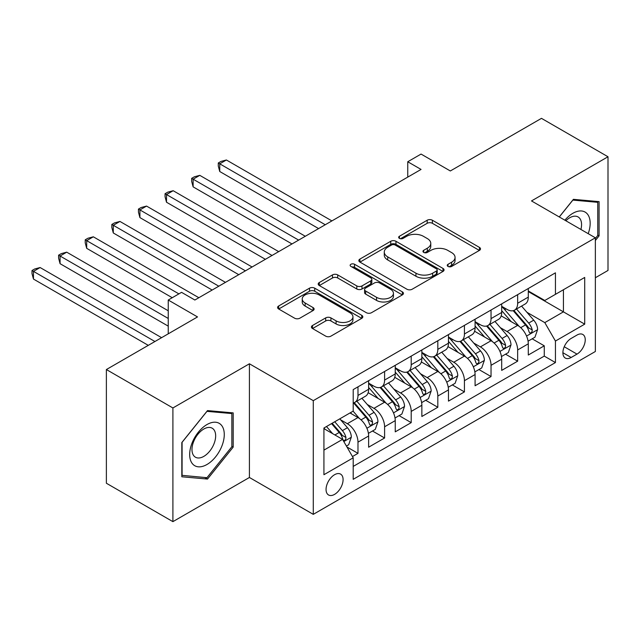 <?xml version="1.0" encoding="UTF-8"?>
<svg xmlns="http://www.w3.org/2000/svg" width="640" height="640" viewBox="0 0 640 640"><rect width="100%" height="100%" fill="white"/><g stroke="black" fill="none" stroke-linecap="round" stroke-linejoin="round"><path stroke-width="0.96" d="M448.008 266.424A2.584 1.496 0 0 0 451.664 266.424L479.416 250.4A3.696 2.136 0 0 0 480.504 248.896A3.696 2.136 0 0 0 479.416 247.384L432.4 220.24A3.696 2.136 0 0 0 427.176 220.24L399.424 236.264A2.584 1.496 0 0 0 398.664 237.32A2.584 1.496 0 0 0 399.424 238.376A2.584 1.496 0 0 0 403.08 238.376L406.672 236.304A11.824 6.824 0 0 1 423.392 236.304L427.304 238.56A11.824 6.824 0 0 1 430.768 243.392A11.824 6.824 0 0 1 427.304 248.216L423.72 250.288A2.584 1.496 0 0 0 422.96 251.344A2.584 1.496 0 0 0 423.72 252.4A2.584 1.496 0 0 0 427.376 252.4L430.968 250.328A11.824 6.824 0 0 1 447.68 250.328L451.6 252.584A11.824 6.824 0 0 1 455.064 257.416A11.824 6.824 0 0 1 451.6 262.24L448.008 264.312A2.584 1.496 0 0 0 447.248 265.368A2.584 1.496 0 0 0 448.008 266.424L448.008 264.312M334.568 494.384A12.04 6.952 120 0 0 342.44 483.768A12.04 6.952 120 0 0 340.592 474.12A12.04 6.952 120 0 0 334.568 474.712A12.04 6.952 120 0 0 326.704 485.328A12.04 6.952 120 0 0 328.552 494.976A12.04 6.952 120 0 0 334.568 494.384M312.504 325.504A3.696 2.136 0 0 0 311.424 327.008A3.696 2.136 0 0 0 312.504 328.52L325.696 336.136A3.696 2.136 0 0 0 330.92 336.136L361.744 318.336A3.696 2.136 0 0 0 362.824 316.832A3.696 2.136 0 0 0 361.744 315.32L314.728 288.176A3.696 2.136 0 0 0 309.504 288.176L278.68 305.976A3.696 2.136 0 0 0 277.6 307.48A3.696 2.136 0 0 0 278.68 308.992L294.616 318.192A3.696 2.136 0 0 0 299.84 318.192L313.032 310.576A3.696 2.136 0 0 0 314.112 309.064A3.696 2.136 0 0 0 313.032 307.56L305.128 302.992A9.88 5.704 0 0 1 302.232 298.96A9.88 5.704 0 0 1 308.336 293.688A9.88 5.704 0 0 1 319.104 294.928L350.056 312.8A9.88 5.704 0 0 1 352.952 316.832A9.88 5.704 0 0 1 346.848 322.104A9.88 5.704 0 0 1 336.08 320.864L330.92 317.888A3.696 2.136 0 0 0 325.696 317.888L312.504 325.504L312.504 328.52M595.36 277.752L608 270.456L608 156.76L541.472 118.352L450.328 170.968L421.056 154.072L407.752 161.752L421.056 169.432L194.864 300.024L181.552 292.344L168.248 300.024L168.248 333.824M172.904 407.96L172.904 521.648L249.416 477.48L249.416 363.784L172.904 407.96L106.376 369.544L197.52 316.928L168.248 300.024M249.416 363.784L313.28 400.656L595.36 237.8L595.36 351.496L313.28 514.352L313.28 400.656M608 156.76L531.496 200.928L595.36 237.8M406.936 289.232A3.696 2.136 0 0 0 412.16 289.232L442.984 271.44A3.696 2.136 0 0 0 444.064 269.928A3.696 2.136 0 0 0 442.984 268.424L395.96 241.28A3.696 2.136 0 0 0 390.736 241.28L359.92 259.072A3.696 2.136 0 0 0 358.832 260.584A3.696 2.136 0 0 0 359.92 262.088L406.936 289.232M351.936 266.984A2.584 1.496 0 0 1 354.56 267.344L354.56 264.272L402.36 291.872A3.696 2.136 0 0 1 403.448 293.384A3.696 2.136 0 0 1 402.36 294.888L371.536 312.68A3.696 2.136 0 0 1 366.312 312.68L319.296 285.536L319.296 282.52A3.696 2.136 0 0 0 318.216 284.032A3.696 2.136 0 0 0 319.296 285.536M319.296 282.52L332.488 274.904A3.696 2.136 0 0 1 337.712 274.904L356.784 285.912A3.696 2.136 0 0 0 362.008 285.912L370.76 280.864A3.696 2.136 0 0 0 371.84 279.352A3.696 2.136 0 0 0 370.76 277.848L350.904 266.384A2.584 1.496 0 0 1 350.144 265.328A2.584 1.496 0 0 1 351.744 263.952A2.584 1.496 0 0 1 354.56 264.272M172.904 521.648L106.376 483.24L106.376 369.544M352.464 456.544L357.984 453.36L346.944 446.984M340.664 419.848L347.344 423.704A15.056 8.688 60 0 1 357.984 442.144L368.632 436L368.632 447.216L384.6 437.992L372.488 431.008M367.272 404.488L373.952 408.344A15.056 8.688 60 0 1 384.6 426.776L395.24 420.632L395.24 431.848L411.208 422.632L399.104 415.64M393.888 389.12L400.568 392.976A15.056 8.688 60 0 1 411.208 411.416L421.856 405.272L421.856 416.488L437.824 407.264L425.712 400.28M420.496 373.76L427.176 377.616A15.056 8.688 60 0 1 437.824 396.048L448.464 389.904L448.464 401.12L464.432 391.904L452.328 384.912M447.104 358.392L453.784 362.248A15.056 8.688 60 0 1 464.432 380.688L475.08 374.544L475.08 385.76L491.04 376.536L478.936 369.552M473.72 343.032L480.4 346.888A15.056 8.688 60 0 1 491.04 365.32L501.688 359.176L501.688 370.392L517.656 361.176L517.656 349.96A15.056 8.688 -120 0 0 507.008 331.52L500.328 327.664M505.544 354.184L517.656 361.176M368.632 436A15.056 8.688 -120 0 0 357.984 417.56L350 412.952M395.24 420.632A15.056 8.688 -120 0 0 384.6 402.2L368.144 392.696M421.856 405.272A15.056 8.688 -120 0 0 411.208 386.832L394.752 377.328M448.464 389.904A15.056 8.688 -120 0 0 437.824 371.472L421.368 361.968M475.08 374.544A15.056 8.688 -120 0 0 464.432 356.104L447.976 346.6M501.688 359.176A15.056 8.688 -120 0 0 491.04 340.744L474.584 331.24M577 335.056L571.144 338.44A11.664 6.736 120 0 0 563.52 348.72A11.664 6.736 120 0 0 565.312 358.064A11.664 6.736 120 0 0 571.144 357.488L577 354.112A11.664 6.736 120 0 0 584.616 343.824A11.664 6.736 120 0 0 582.832 334.48A11.664 6.736 120 0 0 577 335.056M323.928 450.128L342.552 439.376L353.2 457.816L353.2 479.32L555.44 362.56L555.44 341.048L544.8 322.616L526.944 312.304M353.2 457.816L323.928 474.712L323.928 428.008L353.2 411.104L353.2 389.6L555.44 272.832L555.44 294.344L584.712 277.44L584.712 324.152L555.44 341.048M368.632 383.144L373.952 386.216A15.056 8.688 60 0 0 381.48 386.96L392.128 380.816A15.056 8.688 -120 0 0 395.24 373.928L395.24 365.32M395.24 367.784L400.568 370.856A15.056 8.688 60 0 0 408.096 371.6L418.736 365.456A15.056 8.688 -120 0 0 421.856 358.56L421.856 349.96M421.856 352.416L427.176 355.488A15.056 8.688 60 0 0 434.704 356.232L445.344 350.088A15.056 8.688 -120 0 0 448.464 343.2L448.464 334.592M448.464 337.056L453.784 340.128A15.056 8.688 60 0 0 461.312 340.872L471.96 334.728A15.056 8.688 -120 0 0 475.08 327.832L475.08 319.232M475.08 321.688L480.4 324.76A15.056 8.688 60 0 0 487.928 325.512L498.568 319.36A15.056 8.688 -120 0 0 501.688 312.472L501.688 303.864M353.2 466.416L544.264 356.104L544.264 345.808L528.296 355.032L528.296 343.816A15.056 8.688 -120 0 0 517.656 325.376L501.2 315.88M501.688 306.328L507.008 309.4A15.056 8.688 -120 0 0 514.536 310.144A15.056 8.688 -120 0 0 517.656 303.256L517.656 294.648M514.536 310.144L525.184 304A15.056 8.688 -120 0 0 528.296 297.104L528.296 288.504M357.984 386.832L357.984 395.44A15.056 8.688 60 0 1 354.872 402.328A15.056 8.688 60 0 1 353.2 402.936M354.872 402.328L365.512 396.184A15.056 8.688 -120 0 0 368.632 389.288L368.632 380.688M384.6 371.472L384.6 380.072A15.056 8.688 60 0 1 381.48 386.96M411.208 356.104L411.208 364.712A15.056 8.688 60 0 1 408.096 371.6M437.824 340.744L437.824 349.344A15.056 8.688 60 0 1 434.704 356.232M464.432 325.376L464.432 333.984A15.056 8.688 60 0 1 461.312 340.872M491.04 310.016L491.04 318.616A15.056 8.688 60 0 1 487.928 325.512M491.04 365.32L491.04 376.536M464.432 380.688L464.432 391.904M437.824 396.048L437.824 407.264M411.208 411.416L411.208 422.632M384.6 426.776L384.6 437.992M357.984 442.144L357.984 453.36M342.552 439.376L323.928 428.624M544.8 322.616L563.424 311.856L563.424 289.736L584.712 277.44M528.296 291.576L584.712 324.152M528.296 290.96L544.8 300.488L555.44 294.344M249.416 477.48L313.28 514.352M407.752 161.752L407.752 177.112M532.16 338.824L544.264 345.808M544.264 356.104L555.44 362.56M595.36 240.504L599.088 235.872L599.088 201.632L573.408 199.336L559.248 216.952M181.824 476.776L207.504 479.072L233.184 447.128L233.184 412.888L207.504 410.592L181.824 442.536L181.824 476.776M597.752 235.104L599.088 235.872M231.848 446.36L233.184 447.128M204.784 477.504L207.504 479.072M449.04 266.792L451.6 265.312A11.824 6.824 0 0 0 455.064 260.488L455.064 257.416M430.768 243.392L430.768 246.464A11.824 6.824 0 0 1 427.304 251.288L424.752 252.76M479.368 250.432L432.4 223.312A3.696 2.136 0 0 0 427.176 223.312L400.456 238.736M442.928 271.464L395.96 244.352A3.696 2.136 0 0 0 390.736 244.352L359.968 262.12M436.448 270.984A2.584 1.496 0 0 0 437.208 269.928A2.584 1.496 0 0 0 436.448 268.872L395.176 245.048A2.584 1.496 0 0 0 391.52 245.048L387.736 247.232A11.824 6.824 0 0 0 384.272 252.056A11.824 6.824 0 0 0 387.736 256.888L415.944 273.176A11.824 6.824 0 0 0 432.664 273.176L436.448 270.984L436.448 274.056A2.584 1.496 0 0 0 437.208 273L437.208 269.928M384.272 252.056L384.272 255.136A11.824 6.824 0 0 0 387.736 259.96L387.736 256.888M436.448 274.056L432.664 276.248A11.824 6.824 0 0 1 415.944 276.248L387.736 259.96M319.344 285.568L332.488 277.976L332.488 274.904M371.84 279.352L371.84 282.432A3.696 2.136 0 0 1 370.76 283.936L362.008 288.992A3.696 2.136 0 0 1 356.784 288.992L337.712 277.976A3.696 2.136 0 0 0 332.488 277.976M354.56 267.344L402.312 294.92M376.568 297.336A9.88 5.704 0 0 0 387.336 298.576A9.88 5.704 0 0 0 393.44 293.304A9.88 5.704 0 0 0 390.544 289.272L379.64 282.976A3.696 2.136 0 0 0 374.416 282.976L365.664 288.024A3.696 2.136 0 0 0 364.584 289.536A3.696 2.136 0 0 0 365.664 291.04L376.568 297.336L376.568 300.416A9.88 5.704 0 0 0 387.336 301.648A9.88 5.704 0 0 0 393.44 296.376L393.44 293.304M364.584 289.536L364.584 292.608A3.696 2.136 0 0 0 365.664 294.112L365.664 291.04M376.568 300.416L365.664 294.112M352.952 316.832L352.952 319.904A9.88 5.704 0 0 1 346.848 325.176A9.88 5.704 0 0 1 336.08 323.936L330.92 320.96A3.696 2.136 0 0 0 325.696 320.96L312.56 328.544M302.232 298.96L302.232 302.032A9.88 5.704 0 0 0 305.128 306.064L305.128 302.992M312.984 310.6L305.128 306.064M361.696 318.368L314.728 291.248A3.696 2.136 0 0 0 309.504 291.248L278.728 309.016M528.072 341.176L534.952 337.208L537.616 329.528A9.976 5.76 -120 0 0 533.728 320.16L521.568 306.088M519.136 326.352L504.712 309.656A28.792 16.624 -120 0 0 501.688 306.488M511.224 321.664L503.16 312.328A23.896 13.8 -120 0 0 501.688 310.72M331.904 220.904L226.392 159.984L219.744 163.824L219.744 171.512L318.6 228.584M513.184 310.688L525.48 324.928A9.976 5.76 60 0 1 529.032 331.792L529.76 332.976L531.104 332.784L532.008 331.688L532.232 329.952A9.976 5.76 -120 0 0 528.672 323.08L516.512 309M513.904 310.456L527.12 325.752A5.08 2.936 60 0 1 528.4 327.736L532.232 329.952M219.744 171.512L218.28 166.056L218.28 162.984L325.256 224.744M218.28 162.984L220.936 161.448L226.392 159.984M588.2 233.672A24.464 14.12 120 0 0 572.872 213.296A24.464 14.12 120 0 0 564.864 220.192M580.912 229.464A16.744 9.672 120 0 0 578.096 216.952A16.744 9.672 120 0 0 569.72 217.776A16.744 9.672 120 0 0 565.848 220.768M559.296 216.984L572.872 200.096L597.752 202.32L597.752 235.496L595.36 238.472M596.104 201.368L597.752 202.32M221.952 445.864A24.464 14.12 120 0 0 215.616 422.232A24.464 14.12 120 0 0 191.992 443.184A24.464 14.12 120 0 0 198.32 466.816A24.464 14.12 120 0 0 221.952 445.864M214.072 443.624A16.744 9.672 120 0 0 212.192 428.2A16.744 9.672 120 0 0 193.56 441.792A16.744 9.672 120 0 0 195.448 457.208A16.744 9.672 120 0 0 214.072 443.624M182.088 475.48L182.088 442.304L206.968 411.352L231.848 413.568L231.848 446.744L206.968 477.696L181.824 475.32M230.2 412.616L231.848 413.568M501.464 356.544L508.344 352.568L511 344.888A9.976 5.76 -120 0 0 507.12 335.528L494.96 321.448M492.52 341.712L478.104 325.016A28.792 16.624 -120 0 0 475.08 321.856M484.616 337.032L476.552 327.688A23.896 13.8 -120 0 0 475.08 326.088M305.296 236.264L199.784 175.352L193.128 179.192L193.128 186.872L291.992 243.952M486.568 326.048L498.864 340.288A9.976 5.76 60 0 1 502.424 347.16L503.152 348.344L504.496 348.152L505.4 347.056L505.616 345.312A9.976 5.76 -120 0 0 502.064 338.448L489.904 324.368M487.296 325.816L500.504 341.12A5.08 2.936 60 0 1 501.784 343.104L505.616 345.312M193.128 186.872L191.664 181.416L191.664 178.344L298.64 240.104M191.664 178.344L194.328 176.808L199.784 175.352M474.856 371.904L481.728 367.936L484.392 360.256A9.976 5.76 -120 0 0 480.504 350.888L468.344 336.808M465.912 357.08L451.488 340.384A28.792 16.624 -120 0 0 448.464 337.216M458 352.392L449.936 343.056A23.896 13.8 -120 0 0 448.464 341.448M278.688 251.632L173.176 190.712L166.52 194.552L166.52 202.24L265.376 259.312M459.96 341.416L472.256 355.648A9.976 5.76 60 0 1 475.816 362.52L476.536 363.704L477.888 363.512L478.784 362.416L479.008 360.68A9.976 5.76 -120 0 0 475.448 353.808L463.288 339.728M460.68 341.184L473.896 356.48A5.08 2.936 60 0 1 475.176 358.464L479.008 360.68M166.52 202.24L165.056 196.784L165.056 193.712L272.032 255.472M165.056 193.712L167.72 192.176L173.176 190.712M448.24 387.272L455.12 383.296L457.776 375.616A9.976 5.76 -120 0 0 453.896 366.256L441.736 352.176M439.304 372.44L424.88 355.744A28.792 16.624 -120 0 0 421.856 352.584M431.392 367.76L423.328 358.416A23.896 13.8 -120 0 0 421.856 356.816M252.072 266.992L146.56 206.08L139.912 209.92L139.912 217.6L238.768 274.68M433.344 356.776L445.648 371.016A9.976 5.76 60 0 1 449.2 377.888L449.928 379.064L451.272 378.88L452.176 377.784L452.392 376.04A9.976 5.76 -120 0 0 448.84 369.168L436.68 355.096M434.072 356.544L447.288 371.84A5.08 2.936 60 0 1 448.568 373.832L452.392 376.04M139.912 217.6L138.448 212.144L138.448 209.072L245.424 270.832M138.448 209.072L141.104 207.536L146.56 206.08M421.632 402.632L428.504 398.664L431.168 390.984A9.976 5.76 -120 0 0 427.28 381.616L415.128 367.536M412.688 387.808L398.272 371.112A28.792 16.624 -120 0 0 395.24 367.944M404.784 383.12L396.712 373.784A23.896 13.8 -120 0 0 395.24 372.176M225.464 282.36L119.952 221.44L113.296 225.28L113.296 232.968L212.16 290.04M406.736 372.144L419.032 386.376A9.976 5.76 60 0 1 422.592 393.248L423.312 394.432L424.664 394.24L425.568 393.144L425.784 391.408A9.976 5.76 -120 0 0 422.224 384.536L410.072 370.456M407.456 371.912L420.672 387.208A5.08 2.936 60 0 1 421.952 389.192L425.784 391.408M113.296 232.968L111.832 227.512L111.832 224.44L218.808 286.2M111.832 224.44L114.496 222.904L119.952 221.44M395.016 418L401.896 414.024L404.552 406.344A9.976 5.76 -120 0 0 400.672 396.984L388.512 382.904M386.08 403.168L371.656 386.472A28.792 16.624 -120 0 0 368.632 383.312M378.168 398.488L370.104 389.144A23.896 13.8 -120 0 0 368.632 387.544M198.848 297.72L93.336 236.808L86.688 240.648L86.688 248.328L172.24 297.72M380.128 387.504L392.424 401.744A9.976 5.76 60 0 1 395.976 408.616L396.704 409.792L398.048 409.608L398.952 408.512L399.176 406.768A9.976 5.76 -120 0 0 395.616 399.896L383.456 385.824M380.848 387.272L394.064 402.568A5.08 2.936 60 0 1 395.344 404.56L399.176 406.768M86.688 248.328L85.224 242.872L85.224 239.8L178.896 293.88M85.224 239.8L87.88 238.264L93.336 236.808M368.408 433.36L375.288 429.392L377.944 421.712A9.976 5.76 -120 0 0 374.064 412.344L361.904 398.264M359.464 418.536L353.104 411.16M351.56 413.848L350.52 412.648M168.248 310.784L66.728 252.168L60.072 256.008L60.072 263.688L168.248 326.144M353.512 402.872L365.808 417.104A9.976 5.76 60 0 1 369.368 423.976L370.096 425.16L371.44 424.968L372.344 423.872L372.56 422.136A9.976 5.76 -120 0 0 369.008 415.264L356.848 401.184M354.24 402.632L367.448 417.936A5.08 2.936 60 0 1 368.728 419.92L372.56 422.136M60.072 263.688L58.608 258.24L58.608 255.168L168.248 318.464M58.608 255.168L61.272 253.632L66.728 252.168M346.408 446.064L348.672 444.752L351.336 437.072A9.976 5.76 -120 0 0 347.448 427.712L339.792 418.848M332.648 433.656L326.488 426.528M324.944 429.216L323.928 428.032M161.592 337.672L40.12 267.536L33.464 271.376L33.464 279.056L148.288 345.352M331.544 423.608L339.2 432.472A9.976 5.76 60 0 1 342.76 439.344L343.48 440.52L344.832 440.336L345.728 439.24L345.952 437.496A9.976 5.76 -120 0 0 342.392 430.624L334.736 421.768M332.16 423.248L340.84 433.296A5.08 2.936 60 0 1 342.12 435.288L345.952 437.496M33.464 279.056L32 273.6L32 270.528L154.944 341.512M32 270.528L34.664 268.992L40.12 267.536M347.344 423.704L357.984 417.56M373.952 408.344L384.6 402.2M400.568 392.976L411.208 386.832M427.176 377.616L437.824 371.472M453.784 362.248L464.432 356.104M480.4 346.888L491.04 340.744M507.008 331.52L517.656 325.376M517.656 303.256L528.296 297.104M357.984 395.44L368.632 389.288M384.6 380.072L395.24 373.928M411.208 364.712L421.856 358.56M437.824 349.344L448.464 343.2M464.432 333.984L475.08 327.832M491.04 318.616L501.688 312.472M517.656 349.96L528.296 343.816M564.24 346.744L577 354.112M562.896 352.728L571.144 357.488M451.6 265.312L451.6 262.24M423.72 252.4L423.72 250.288M427.304 251.288L427.304 248.216M399.424 238.376L399.424 236.264M427.176 223.312L427.176 220.24M432.4 223.312L432.4 220.24M479.416 250.4L479.416 247.384M359.92 262.088L359.92 259.072M390.736 244.352L390.736 241.28M395.96 244.352L395.96 241.28M442.984 271.44L442.984 268.424M415.944 276.248L415.944 273.176M432.664 276.248L432.664 273.176M337.712 277.976L337.712 274.904M356.784 288.992L356.784 285.912M362.008 288.992L362.008 285.912M370.76 283.936L370.76 280.864M402.36 294.888L402.36 291.872M325.696 320.96L325.696 317.888M330.92 320.96L330.92 317.888M336.08 323.936L336.08 320.864M313.032 310.576L313.032 307.56M278.68 308.992L278.68 305.976M309.504 291.248L309.504 288.176M314.728 291.248L314.728 288.176M361.744 318.336L361.744 315.32M526.552 336.064L537.544 329.72M504.712 309.656L506.088 308.864M528.672 323.08L533.728 320.16M520.72 327.672L525.48 324.928M499.944 351.432L510.936 345.08M478.104 325.016L479.472 324.232M502.064 338.448L507.12 335.528M494.112 343.032L498.864 340.288M473.336 366.792L484.328 360.448M451.488 340.384L452.864 339.592M475.448 353.808L480.504 350.888M467.504 358.4L472.256 355.648M446.72 382.152L457.712 375.808M424.88 355.744L426.248 354.952M448.84 369.168L453.896 366.256M440.888 373.76L445.648 371.016M420.112 397.52L431.104 391.176M398.272 371.112L399.64 370.32M422.224 384.536L427.28 381.616M414.28 389.128L419.032 386.376M393.496 412.88L404.488 406.536M371.656 386.472L373.032 385.68M395.616 399.896L400.672 396.984M387.664 404.488L392.424 401.744M366.888 428.248L377.88 421.904M369.008 415.264L374.064 412.344M361.056 419.856L365.808 417.104M343.816 441.568L351.272 437.264M342.392 430.624L347.448 427.712M334.896 434.96L339.2 432.472"/></g></svg>

